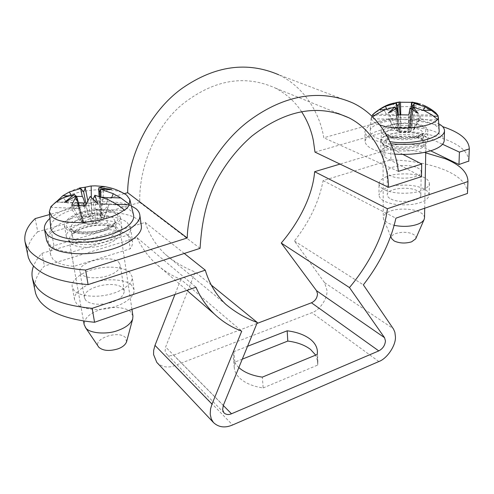 <?xml version="1.0" encoding="UTF-8"?>
<svg xmlns="http://www.w3.org/2000/svg" width="494" height="494" viewBox="0 0 494 494"><rect width="100%" height="100%" fill="white"/><g stroke="black" fill="none" stroke-linecap="round" stroke-linejoin="round"><path stroke-width="0.37" stroke-dasharray="2.47 1.85" d="M394.657 154.085C385.406 153.22 378.305 151.677 373.353 149.441C368.141 147.218 365.381 144.476 365.06 141.222C366.733 134.782 375.119 130.441 390.211 128.199C405.154 125.902 424.809 127.6 434.201 131.404C440.512 133.701 443.853 136.739 444.223 140.518M390.884 143.766C383.338 142.834 377.465 141.457 373.26 139.623C368.024 137.462 365.251 134.788 364.93 131.608C366.616 125.309 375.045 121.055 390.211 118.838C405.222 116.559 424.976 118.183 434.417 121.882L438.783 123.821M386.32 145.594C398.473 151.158 428.811 147.675 427.693 140.253C427.483 138.098 425.593 136.35 422.024 135.016C409.298 129.798 380.423 133.207 381.251 140.667C381.442 142.636 383.134 144.285 386.32 145.594M386.296 135.844C398.51 141.253 429.008 137.795 427.878 130.54C427.668 128.44 425.766 126.736 422.185 125.433C409.39 120.357 380.374 123.747 381.201 131.034C381.393 132.96 383.091 134.566 386.296 135.844M46.646 240.776C44.33 231.143 63.738 219.225 82.801 215.298C103.295 210.197 129.694 212.383 137.239 219.422C139.53 221.207 140.889 223.368 141.321 225.906M49.919 218.379C59.626 210.759 72.464 205.689 88.438 203.158C106.389 200.626 120.703 201.552 131.385 205.955M68.092 239.917C71.679 244.302 87.45 246.148 100.288 243.042C112.052 240.64 123.012 233.724 121.944 228.209L119.739 224.609C115.522 220.417 99.949 218.996 87.722 222.016C76.403 224.344 65.128 231.309 66.406 236.922L68.092 239.917M66.091 228.734C69.685 233.02 85.536 234.798 98.467 231.735C110.316 229.358 121.363 222.566 120.308 217.162L118.109 213.643C113.879 209.542 98.226 208.178 85.919 211.16C74.526 213.457 63.152 220.305 64.418 225.795L66.091 228.734M35.191 218.589L37.754 231.772L139.814 202.447C138.555 171.387 153.393 126.643 184.46 102.69C214.958 79.565 245.178 74.65 275.127 87.951C286.094 93.656 294.912 101.573 301.581 111.693M124.297 193.636L49.585 214.557M314.981 152.109L390.896 130.293L390.896 118.98L323.786 137.77C319.723 112.743 303.952 86.703 278.659 74.748L353.247 103.153M402.962 154.431L384.752 145.131C382.263 143.884 380.954 142.402 380.825 140.679C380.102 133.065 409.347 129.601 422.351 134.918L442.593 144.285M390.896 118.98C410.421 119.394 427.662 121.944 442.63 126.625M398.374 171.375L323.786 137.77M468.794 161.069C468.429 152.485 460.779 145.316 445.847 139.549C430.509 133.93 412.187 130.842 390.896 130.293M430.644 150.812L423.414 147.317L423.617 135.455M421.506 176.642L384.789 157.166C382.319 155.882 381.016 154.356 380.886 152.584C380.164 144.754 409.236 141.265 422.154 146.755L423.414 147.317M127.149 222.417L130.54 227.888C130.842 230.204 130.07 232.569 128.23 234.996L71.29 252.28C61.126 251.458 54.099 249.106 50.215 245.215L47.967 241.072C47.492 238.127 48.659 235.169 51.469 232.186L106.278 216.31C115.763 216.915 122.716 218.953 127.149 222.417M200.07 248.346L139.814 202.447M37.754 231.772C29.831 239.541 26.515 247.488 27.825 255.608M54 245.753C51.234 248.797 50.092 251.829 50.579 254.848L52.839 259.097C56.717 263.086 63.707 265.513 73.804 266.377L130.231 248.797C132.046 246.321 132.8 243.894 132.491 241.523L129.095 235.904C124.679 232.341 117.763 230.241 108.34 229.599L54 245.753L51.469 232.186M71.29 252.28L73.804 266.377M106.278 216.31L108.34 229.599M128.23 234.996L130.231 248.797M131.552 285.174C126.884 279.962 110.1 278.066 97.059 281.66C84.962 284.402 73.013 292.88 74.569 299.802L76.428 303.47C80.374 308.911 97.361 311.374 111.107 307.694C123.71 304.866 135.3 296.474 134.041 289.669L131.552 285.174M129.669 272.367C124.988 267.273 108.1 265.445 94.953 268.989C82.757 271.7 70.685 280.03 72.217 286.816L74.075 290.404C78.021 295.739 95.126 298.123 108.989 294.486C121.691 291.688 133.405 283.445 132.157 276.77L129.669 272.367M35.043 291.262C33.629 282.642 36.754 274.238 44.411 266.031L137.005 237.651L195.964 287.236M378.96 183.663C380.016 179.075 385.394 176.018 395.101 174.481C406.352 173.172 415.726 174.049 423.222 177.118C427.119 178.785 429.175 180.94 429.397 183.583C428.366 188.115 422.833 191.166 412.811 192.728C401.079 193.951 391.619 192.938 384.437 189.702C380.998 188.072 379.17 186.059 378.96 183.663L379.034 195.037C380.084 190.344 385.431 187.226 395.077 185.676C406.259 184.361 415.578 185.275 423.025 188.424C426.896 190.141 428.94 192.351 429.163 195.05C428.131 199.687 422.636 202.793 412.669 204.368C401.011 205.597 391.612 204.547 384.474 201.225C381.053 199.551 379.244 197.489 379.034 195.037M156.808 362.417C161.804 367.172 167.824 368.221 174.882 365.56L311.905 312.702C319.748 310.349 327.88 298.185 326.948 290.194L324.533 282.617L294.399 241.01C309.553 221.627 319.118 201.49 323.101 180.613L390.896 159.834L390.896 148.867L340.02 164.094M467.466 193.179C467.145 184.015 459.642 176.309 444.964 170.059C429.885 163.952 411.86 160.544 390.896 159.834M323.101 180.613L395.892 218.181M85.758 300.371L84.449 297.82C82.27 287.156 114.972 279.715 122.673 288.119L124.272 291.04C123.796 296.406 118.696 300.432 108.97 303.118C98.034 305.236 90.297 304.323 85.758 300.371M118.733 262.24L120.326 265.037C119.801 270.193 114.596 274.077 104.703 276.689C93.588 278.77 85.746 277.918 81.183 274.139L79.874 271.694C77.774 261.462 110.996 254.206 118.733 262.24M242.288 359.144L234.897 362.083L234.249 367.764C234.644 371.611 236.521 375.125 239.88 378.293C245.283 383.208 253.039 386.425 263.166 387.944L262.333 377.132M390.976 199.063C399.813 203.763 421.592 201.095 420.826 194.883C420.678 193.105 419.332 191.641 416.794 190.493C407.649 185.997 386.629 188.64 387.259 194.877C387.395 196.544 388.636 197.94 390.976 199.063M417.115 167.664C419.684 168.75 421.049 170.14 421.197 171.838C421.981 177.766 399.924 180.403 390.976 175.95C388.611 174.882 387.352 173.555 387.21 171.961C386.574 166.009 407.853 163.409 417.115 167.664M263.166 387.944L317.679 365.072L317.222 354.476M256.911 323.496L173.542 355.137C170.77 356.168 168.392 355.76 166.416 353.92L165.095 350.95L165.638 347.029L195.223 271.996C184.521 267.896 174.524 261.987 165.243 254.268C155.931 245.382 149.256 234.767 145.211 222.417L41.947 253.336C38.038 257.405 35.228 261.647 33.518 266.05M238.837 367.555C235.514 364.442 233.656 361.003 233.267 357.236L233.928 351.623L247.556 346.294M317.679 365.072L317.883 362.065L315.697 355.1M234.897 362.083L233.928 351.623M41.947 253.336L44.411 266.031M425.723 152.868C414.62 150.528 403.011 149.194 390.896 148.867M184.268 253.459L145.211 222.417M137.005 237.651C141.247 246.87 147.107 255.163 154.585 262.524C162.378 269.848 171.134 275.473 180.853 279.388L241.739 331.165M180.853 279.388L174.925 294.504M211.315 285.081L195.223 271.996M294.399 241.01L363.368 284.859M99.782 191.641L101.19 217.798L102.122 217.928L104.191 216.971L103.987 218.187L100.054 221.46L93.594 223.621L90.174 196.47L93.045 199.662L97.793 203.645M55.754 202.139L66.881 202.602L63.337 197.68L66.881 202.602M93.045 199.662L93.125 199.193M95.169 185.843L104.154 186.528L101.159 214.371C98.541 213.575 95.317 213.433 91.489 213.958L91.328 197.514M50.882 206.696L50.944 207.313L79.281 208.53C78.138 204.948 77.373 203.114 76.978 203.022L67.122 202.954M117.578 204.707L106.136 204.232L106 204.578L95.793 203.806C95.416 203.861 95.243 205.671 95.28 209.221L124.414 210.475M86.03 203.973L88.519 216.502L90.032 216.699L90.81 215.927L91.489 213.958M95.28 209.221L104.32 209.437L100.054 221.46M71.71 205.195L82.776 223.14L89.204 223.918L92.594 223.621L85.215 205.782M106.136 204.232L107.778 199.459M107.754 199.471L106 204.578M82.776 223.14L84.134 223.06L82.85 222.436L76.267 199.026L64.529 202.262M93.594 223.621L92.594 223.621M85.765 223.022C86.598 223.788 88.265 224.171 90.773 224.159L95.052 223.492C98.967 222.164 100.325 220.719 99.121 219.151C95.966 216.069 82.165 220.034 85.765 223.022M50.944 207.313L53.352 204.528L56.754 201.83L78.429 202.725M133.522 214.834C131.416 207.128 115.423 203.225 99.634 204.257C82.232 204.961 61.398 212.204 54.766 219.33C52.006 221.948 50.66 224.708 50.721 227.623M78.484 202.935L75.965 202.83L84.165 216.069L87.642 217.379L88.519 216.502M84.165 216.069C81.294 217.477 79.88 218.959 79.923 220.522L70.766 207.993C71.222 206.196 72.958 204.473 75.965 202.83M75.78 196.18L76.267 199.026L76.829 197.242M82.85 222.436L83.109 222.115L79.923 220.522M70.766 207.993L79.281 208.53M76.619 196.414L68.16 195.883M56.724 201.429L56.754 201.83M83.702 191.833L79.262 188.103L79.59 187.979M79.268 188.084L79.262 188.103C74.433 189.239 68.697 191.975 62.065 196.291M71.772 196.025L72.019 196.39M104.191 216.971L109.205 204.207L108.902 205.22L104.32 209.437M109.205 204.207L101.375 203.892L100.504 203.639L100.498 202.985C100.455 199.193 100.628 197.254 101.017 197.186L102.122 197.267M111.52 189.307L100.115 192.456L99.807 192.141M101.159 214.371L100.214 216.878L101.437 217.119M100.504 203.639L116.967 204.325M70.71 243.029L69.135 240.214C69.37 234.829 74.822 230.494 85.499 227.203C96.701 223.479 114.386 224.295 118.418 228.79L120.443 232.124C120.252 237.25 114.997 241.486 104.672 244.826C93.02 248.908 74.168 247.864 70.71 243.029M132.935 316.03L130.904 312.189C126.921 306.99 109.971 305.829 99.374 309.942C89.266 313.573 84.196 318.463 84.153 324.614M126.538 341.922L125.532 337.686C119.035 329.819 92.174 338.773 98.609 346.986M56.699 201.219C72.408 190.159 109.754 185.756 124.043 193.506M95.929 223.078L93.008 199.613M420.573 104.104L412.712 106.272L410.736 127.841L411.027 128.267L411.934 128.113L413.935 127.242L414.386 129.138L413.163 130.188L410.224 131.392L408.118 131.886L410.02 108.069L411.434 110.977L418.276 113.447M376.372 114.182L386.432 114.336L384.116 110.076L385.715 113.015M411.434 110.977L411.934 109.18M411.632 102.32L412.237 102.382L409.625 125.593L400.9 125.445L400.733 115.09M372.711 116.942L371.204 118.27L371.161 118.807L396.781 119.227C396.305 116.127 395.898 114.54 395.552 114.472L386.432 114.336M432.139 115.034L412.527 114.732C412.175 114.793 411.737 116.368 411.218 119.468L437.449 119.9M398.362 114.935L399.127 127.359L400.338 127.538L400.9 125.445M411.218 119.468L419.245 119.492L413.163 130.188M396.626 114.762L399.158 131.49L408.025 131.676L408.797 114.954M399.158 131.49L397.985 131.262L396.336 110.786L388.303 113.003M408.279 132.096C410.823 131.182 411.076 130.237 409.044 129.243C404.333 127.285 394.774 130.033 399.825 131.917L408.279 132.096L409.785 131.521L411.446 110.922M379.8 124.902L378.311 124.352C373.933 122.568 371.568 120.542 371.204 118.27M371.161 118.807L371.84 116.102M439.228 130.262C439.549 124.414 421.759 119.066 406.111 119.369C389.896 119.011 371.482 124.402 370.333 129.916L370.08 130.996C369.981 135.727 376.601 139.271 389.933 141.636M374.884 115.238L397.96 115.596L390.069 115.602L395.836 126.902L398.683 128.008L399.127 127.359M395.836 126.902L394.515 128.082L394.564 129.354L388.858 118.819C388.216 117.714 388.617 116.64 390.069 115.602M386.598 114.639L385.561 112.731M395.96 108.668L396.336 110.786L397.54 108.279M397.985 131.262L394.984 129.836M388.976 118.992L396.781 119.227M397.96 115.596L397.88 115.022C397.392 111.706 396.972 110.008 396.608 109.934L387.308 110.113L384.9 109.767M372.587 114.664L373.767 113.589C382.547 106.191 414.583 104.172 429.91 109.841L435.708 112.743M397.905 106.08L391.427 103.74L392.755 103.314M386.783 109.063L387.308 110.113M387.135 109.798L386.771 109.069M413.935 127.242L420.091 116.071L420.295 118.418L419.245 119.492M420.091 116.071L413.033 115.967L412.107 115.812L412.2 115.244C412.737 111.934 413.188 110.242 413.552 110.168L423.049 110.619L423.253 110.248L423.049 110.619M409.625 125.593L409.643 127.736L410.798 127.606M412.107 115.812L433.658 116.152M387.679 148.422C384.715 147.193 383.146 145.656 382.974 143.81C383.356 141.296 385.999 139.339 390.89 137.937C398.423 135.356 414.447 135.677 420.684 138.573C423.969 139.821 425.704 141.451 425.896 143.451C425.525 145.847 423.006 147.755 418.338 149.163C410.65 151.936 393.662 151.504 387.679 148.422M424.525 217.848C424.352 215.52 422.685 213.606 419.536 212.099C413.552 208.647 398.133 208.048 390.89 210.95C386.185 212.513 383.647 214.754 383.276 217.681L383.653 219.324L387.802 223.103L394.095 225.338M415.689 238.843C416.325 237.009 415.442 235.471 413.046 234.23C405.71 230.13 388.852 233.137 391.717 238.664M384.752 145.131L384.789 157.166M378.849 361.534L311.905 312.702M173.542 355.137L223.288 405.469M174.882 365.56L232.588 424.976M324.533 282.617L393.224 328.627M223.325 405.383L165.638 347.029M87.765 200.521L90.81 215.927M96.447 209.092L98.071 222.325M94.755 195.371L95.793 203.806M116.232 214.186C111.965 209.864 94.515 209.129 83.072 212.723C71.05 215.761 62.75 223.955 68.073 228.16C71.778 232.81 90.371 233.761 102.295 229.827C114.88 226.456 122.03 218.045 116.232 214.186M72.099 230.426L70.722 228.024C71.383 222.85 77.083 218.947 87.821 216.316C97.651 213.927 110.119 215.057 113.429 218.36L115.139 221.133C114.485 226.246 108.717 230.136 97.824 232.798C87.605 235.243 75.014 233.847 72.099 230.426M86.388 217.181L84.128 205.856M74.569 194.488L76.978 203.022M78.466 208.314L82.189 221.553M79.114 205.967L83.937 223.14M101.375 203.892L102.122 217.928M100.325 216.378L98.775 187.881M114.676 226.585C111.366 223.226 98.954 222.065 89.173 224.474C78.484 227.129 72.822 231.087 72.186 236.342L73.563 238.781C76.477 242.264 89.019 243.696 99.183 241.226C110.02 238.534 115.75 234.594 116.386 229.407L114.676 226.585M400.054 115.053L400.776 126.952M412.144 119.369L411.199 131.003M413.126 107.346L412.527 114.732M420.882 125.809C414.435 123.049 398.627 122.784 390.89 125.266C381.843 128.415 380.763 131.805 387.654 135.449C393.866 138.394 410.619 138.765 418.523 136.091C427.483 132.725 428.267 129.298 420.882 125.809M390.032 137.61C387.45 136.579 386.086 135.288 385.931 133.732C385.246 127.89 408.433 125.18 418.566 129.28C421.382 130.323 422.876 131.682 423.043 133.355C423.914 139.166 399.794 141.926 390.032 137.61M397.719 127.816L396.972 115.713M394.947 107.025L395.552 114.472M395.922 119.097L396.867 130.694M399.418 131.713L398.078 114.911L399.405 131.694M396.608 109.934L396.515 108.396M413.033 115.967L411.934 128.113M413.811 107.334L413.552 110.168M409.372 127.131L411.02 108.637M418.461 136.468C408.371 132.281 385.264 135.004 385.95 140.944C386.104 142.531 387.463 143.847 390.032 144.903C399.757 149.299 423.79 146.533 422.92 140.617C422.753 138.919 421.271 137.536 418.461 136.468M365.06 141.222L364.93 131.608M427.693 140.253L427.878 130.54M381.201 131.034L381.251 140.667M121.944 228.209L120.308 217.162M64.418 225.795L66.406 236.922M337.859 113.336L275.127 87.951M130.54 227.888L132.491 241.523M380.825 140.679L380.886 152.584M50.579 254.848L47.967 241.072M74.569 299.802L72.217 286.816M134.041 289.669L132.157 276.77M429.397 183.583L429.163 195.05M124.272 291.04L120.326 265.037M420.826 194.883L421.197 171.838M84.449 297.82L79.874 271.694M234.249 367.764L233.267 357.236M387.21 171.961L387.259 194.877M317.883 362.065L317.426 351.5M223.936 412.811L166.416 353.92M154.585 262.524L186.905 290.367M225.832 304.36L165.243 254.268M89.204 223.918L90.773 224.159M95.824 223.115L95.052 223.492M71.383 228.963L70.722 228.024L72.186 236.342L72.519 235.125C71.902 234.662 78.805 229.438 83.968 228.043C89.204 226.159 95.706 225.196 103.462 225.141C111.984 225.894 114.398 227.326 115.46 228.16L116.386 229.407L115.139 221.133L114.577 222.578C113.552 224.424 106.877 228.327 101.363 229.722C95.354 231.55 88.407 232.248 80.522 231.816C74.631 230.723 71.587 229.772 71.383 228.963M83.208 222.251L76.156 197.174M84.134 223.06L79.336 205.973M103.987 218.187L108.902 205.22M101.19 217.798L100.047 196.593M69.135 240.214L83.505 320.983M131.941 309.355L120.443 232.124M99.096 196.309L100.214 216.878M79.435 188.035L90.717 186.016M399.331 131.713L400.603 132.17M388.963 135.541L385.931 133.732L385.95 140.944C384.74 141.191 386.697 140.191 391.822 137.95L403.808 136.319C405.759 136.146 414.262 136.665 419.48 138.499C424.432 140.92 422.395 140.599 422.92 140.617L423.031 133.312L418.091 135.906C407.575 138.975 395.12 137.838 388.963 135.541M371.142 117.998L370.08 130.996M394.564 129.354L388.858 118.819M398.053 131.274L396.355 110.181M398.368 114.935L399.14 127.44M414.386 129.138L420.295 118.418M410.736 127.841L412.502 108.137M382.974 143.81L383.276 217.681M409.773 131.528L411.44 110.841M424.704 208.233L425.062 188.992M425.742 152.121L425.896 143.451M411.02 108.631L409.365 127.186M390.674 236.151L383.653 219.324M391.686 103.654L396.071 102.561M399.615 101.986L400.054 101.937M417.924 103.326L422.636 104.901"/><path stroke-width="0.74" d="M438.783 123.821C442.501 125.809 444.409 128.125 444.495 130.768C444.1 139.833 417.949 146.533 390.884 143.766M444.495 130.768L444.223 140.518C443.563 149.336 420.845 155.888 394.657 154.085M131.385 205.955L135.727 208.53C138.024 210.271 139.388 212.389 139.814 214.871L141.321 225.906C143.019 235.268 124.531 247.037 104.172 251.18C81.893 256.522 54.933 253.101 49.209 245.512L46.646 240.776L44.516 229.611C43.855 226.054 45.652 222.312 49.919 218.379M139.814 214.871C141.488 224.041 122.845 235.607 102.344 239.701C79.905 244.981 52.796 241.671 47.078 234.249L44.516 229.611M301.581 111.693C307.466 120.851 311.393 130.515 313.375 140.685L314.981 152.109L388.531 187.319L421.506 176.642L421.709 164.008L398.374 171.375C395.138 144.106 379.639 115.824 353.247 103.153C321.007 88.784 284.945 94.533 249.834 120.203C213.624 146.817 188.251 198.069 187.232 237.984L85.592 270.051L88.093 284.606L200.07 248.346C201.299 228.512 204.522 204.047 216.403 180.779C225.882 163.273 237.731 148.354 251.94 136.029C285.785 109.822 318.136 103.759 348.98 117.838C374.409 130.515 387.975 160.198 388.531 187.319M278.659 74.748C247.105 61.219 215.063 65.659 182.521 88.062C149.707 111.224 127.65 156.604 127.68 192.691L124.297 193.636M49.585 214.557L35.191 218.589C27.164 226.178 23.78 233.94 25.04 241.862L26.781 246.697L29.949 251.224C39.514 261.554 58.057 267.834 85.592 270.051M421.709 164.008L402.962 154.431M442.593 144.285L459.414 152.115L469.3 148.867C469.01 140.463 461.31 133.46 446.181 127.853L442.63 126.625M459.414 152.115L458.969 164.514L468.794 161.069M458.969 164.514L430.644 150.812M187.232 237.984L127.68 192.691M88.093 284.606C60.762 282.272 42.317 275.806 32.758 265.204L30.344 261.931L28.399 257.763L25.04 241.862M468.781 161.334L469.294 148.997M174.925 294.504L154.986 345.368L211.994 404.104L241.739 331.165C231.476 327.306 222.275 321.532 214.137 313.832C206.325 306.076 200.268 297.215 195.964 287.236L94.558 322.267L92.162 308.33C65.165 305.829 46.893 299.061 37.34 288.033L34.154 283.21L32.369 278.06L35.642 293.547L37.217 297.246L40.033 301.451C49.579 312.721 67.752 319.661 94.558 322.267M340.02 164.094L314.635 171.696L387.376 208.727L467.948 181.545L467.466 193.179M467.454 193.463L395.892 218.181C390.865 241.041 380.022 263.265 363.368 284.859L393.52 329.09L394.879 332.283L395.428 336.68C396.077 345.238 387.123 358.663 378.849 361.534L232.588 424.976C224.992 428.212 218.601 427.378 213.414 422.487L156.808 362.417L153.572 354.581L153.659 350.394L154.986 345.368M315.697 355.1L310.553 349.456C304.786 345.053 297.197 342.262 287.792 341.064L287.175 330.807C296.628 331.974 304.261 334.728 310.065 339.057C314.653 342.62 317.105 346.769 317.426 351.5L317.222 354.476L262.333 377.132C252.15 375.644 244.345 372.476 238.917 367.629L238.837 367.555M467.948 181.545L467.954 181.403C467.707 172.406 460.155 164.848 445.292 158.735L425.723 152.868M314.635 171.696C312.671 196.143 298.617 222.664 281.247 243.048L349.462 287.57L384.536 337.68L385.45 340.897C385.036 345.386 382.807 348.721 378.774 350.901L231.495 413.774C228.506 415.022 225.986 414.707 223.936 412.811L222.621 409.656L223.325 405.383L257.318 322.496L211.315 285.081M384.536 337.68L316.518 290.707L317.506 293.739C317.265 297.901 315.252 300.914 311.455 302.791L256.911 323.496M247.556 346.294L287.175 330.807M287.792 341.064L242.288 359.144M33.518 266.05C31.98 270.119 31.597 274.121 32.369 278.06M211.994 404.104L210.561 408.834L210.197 414.157L211.259 418.912L213.414 422.487M92.162 308.33L205.288 270.162L184.268 253.459M205.288 270.162C209.271 283.605 216.119 295.004 225.832 304.36C235.545 312.436 246.043 318.482 257.318 322.496M349.462 287.57C368.518 264.772 384.313 235.471 387.376 208.727M316.518 290.707L281.247 243.048M93.125 199.193L94.86 195.235L97.793 203.645L90.18 196.458L85.215 205.782L71.71 205.195L76.28 195.957L64.529 202.262L74.514 194.438L75.78 196.18M63.331 197.668L55.754 202.139L50.882 206.696L49.338 211.679L50.721 227.623C51.296 235.712 67.592 240.529 84.906 239.355C104.024 238.565 125.748 230.148 130.984 222.868C133.25 220.238 134.09 217.558 133.522 214.834L129.842 199.514L129.23 204.213L120.851 197.971L113.25 193.679L100.653 189.264L111.52 189.307L98.8 187.776L104.154 186.504L95.169 185.843L90.717 186.016L85.209 187.269L84.678 189.69L83.597 191.721L86.03 203.973M91.328 197.514L91.174 186.04M116.967 204.325L129.379 204.837L127.452 207.659L124.414 210.475L124.266 209.845L117.578 204.707L107.778 199.459L94.86 195.235M124.266 209.845C109.057 222.973 60.984 227.24 51.654 216.218L49.338 211.679M78.429 202.725L84.845 202.991L78.484 202.935M63.325 197.686L74.514 194.438M76.829 197.242L76.28 195.957M84.845 202.991L84.647 202.336C83.461 198.508 82.665 196.544 82.251 196.439L76.619 196.414M68.16 195.883L62.911 195.673L56.724 201.429M104.154 186.528C114.021 188.338 117.998 190.258 124.043 193.506L126.655 195.124L129.842 199.514M120.851 197.971L111.749 197.612L113.256 193.667L111.607 197.964L102.122 197.267M79.59 187.979L85.209 187.269M83.597 191.721L80.683 188.517L79.268 188.084M82.251 196.439L80.664 188.517L69.327 191.975L71.21 195.068L69.327 191.975L62.911 195.673M100.653 189.264L99.782 191.641L100.047 196.593M99.807 192.141L98.868 190.128L98.8 187.776M111.749 197.612L111.607 197.964M129.379 204.837L129.23 204.213M83.505 320.983L84.153 324.614L85.752 327.849C89.223 333.407 107.241 334.833 118.245 330.332C125.84 327.615 130.651 323.836 132.676 319.001L132.935 316.03L131.941 309.355M85.357 327.355L98.849 347.288C103.079 350.864 109.458 351.388 117.992 348.85C122.45 347.214 125.297 344.905 126.538 341.922L132.676 319.001M411.934 109.18L413.25 107.223L418.276 113.447L410.02 108.063L408.797 114.954L396.626 114.762L397.503 107.927L388.303 113.003L394.904 106.982L395.96 108.668M394.904 106.982L384.116 110.076L376.372 114.182L372.711 116.942M400.733 115.09L400.517 102.246L411.632 102.32M433.658 116.152L438.129 116.22L438.277 118.06L437.449 119.9L437.412 119.35L432.139 115.034L424.198 110.644L413.25 107.223M400.517 102.246L400.054 101.937L399.288 102.258L398.911 104.246L397.818 105.994L398.362 114.935M437.412 119.35C432.701 127.551 396.484 131.182 379.8 124.902M389.933 141.636C409.001 145.304 439.685 138.802 439.178 131.25L438.32 117.134M397.54 108.279L397.503 107.927M371.84 116.102L372.544 115.201L374.884 115.238M384.9 109.767L379.12 109.687L372.587 114.664L372.544 115.201M422.636 104.901C426.785 106.426 431.145 109.038 435.708 112.743L438.092 115.676L431.429 110.421L425.081 106.871L414.225 103.332L420.573 104.104L411.582 102.406L412.082 102.11L417.924 103.326M392.755 103.314L399.288 102.258M397.812 105.994L396.2 103.11L391.514 103.703C386.289 104.994 380.374 108.291 373.767 113.589M396.515 108.396L396.188 103.11L385.419 106.346L386.783 109.063M386.771 109.069L385.419 106.346M379.12 109.687L385.413 106.352M414.225 103.332L412.712 106.272M412.675 106.235L411.73 104.327L411.582 102.406M425.087 106.877L423.259 110.248L425.081 106.871M431.429 110.421L423.395 110.31M438.129 116.22L438.092 115.676M394.095 225.338C402.777 226.974 410.495 226.653 417.245 224.381C420.666 223.202 422.957 221.571 424.118 219.503L424.525 217.848L424.704 208.233M390.674 236.151L391.717 238.664L394.212 241.004C399.541 243.357 405.333 243.635 411.588 241.838L415.689 238.843L424.118 219.503M378.774 350.901L311.455 302.791M223.288 405.469L231.495 413.774M85.184 187.473L87.765 200.521M84.128 205.856L83.591 203.151M76.311 195.988L79.114 205.967M100.597 189.332L100.998 196.896M399.288 102.419L400.054 115.053M397.509 107.958L398.065 114.911L397.534 108.112M414.17 103.394L413.811 107.334M411.02 108.637L411.545 102.727M348.98 117.838L337.859 113.336M469.3 148.867L468.787 161.198M467.46 193.321L467.954 181.403M186.905 290.367L214.137 313.832M79.336 205.973L76.755 196.766M98.701 189.011L99.096 196.309M397.812 105.926L398.368 114.935M412.502 108.137L412.694 106.012M425.062 188.992L425.742 152.121M411.558 102.598L411.02 108.631M396.071 102.561L399.615 101.986"/></g></svg>
